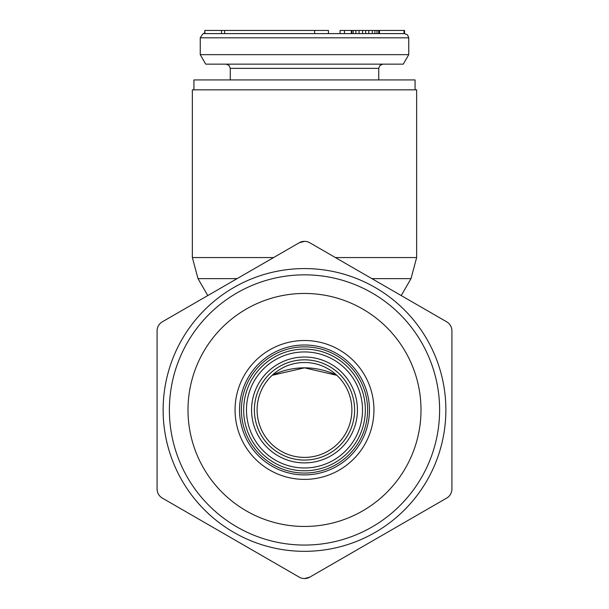 <?xml version="1.0" encoding="UTF-8"?>
<svg xmlns="http://www.w3.org/2000/svg" width="609" height="609" viewBox="0 0 609 609"><rect width="100%" height="100%" fill="white"/><g stroke="black" fill="none" stroke-linecap="round" stroke-linejoin="round"><path stroke-width="0.91" d="M193.936 89.843L193.936 79.939L415.064 79.939L415.064 89.843M344.458 33.609L344.458 30.45L404.536 30.45L404.536 33.609L224.599 33.609L224.599 30.45L328.449 30.45L328.449 33.609M204.967 33.609L204.784 30.45L204.693 33.609L224.599 33.609M200.254 54.665L205.728 64.143L403.272 64.143L408.746 54.665L200.254 54.665L200.254 37.819C202.645 33.906 204.045 32.505 204.464 33.609M378.714 30.45L378.714 33.609L404.018 33.609L404.018 30.45M365.682 30.45L365.682 33.609L372.259 33.609L372.259 30.45M355.884 30.45L355.884 33.609L359.021 33.609L359.021 30.45M351.309 30.45L351.309 33.609L351.804 33.609L351.804 30.45M204.784 30.45L224.599 30.45M379.521 33.609L379.521 30.45M377.009 33.609L377.009 30.45M374.855 33.609L374.855 30.45M368.765 33.609L368.765 30.45M362.583 33.609L362.583 30.45M353.182 33.609L353.182 30.45M340.066 33.609L340.066 30.45L344.458 30.45M335.399 257.561L416.647 257.561L416.647 89.843L192.353 89.843L192.353 257.561L273.601 257.561M304.5 367.836L336.83 375.304L304.5 367.836L272.17 375.304L304.5 367.836M336.807 375.289A73.712 73.712 0 0 0 272.193 375.289M439.614 409.956A135.114 135.114 0 0 0 304.5 274.842A135.114 135.114 0 0 0 169.386 409.956A135.114 135.114 0 0 0 304.5 545.063A135.114 135.114 0 0 0 439.614 409.956M445.872 409.956A141.372 141.372 0 0 0 304.5 268.577A141.372 141.372 0 0 0 163.128 409.956A141.372 141.372 0 0 0 304.5 551.328A141.372 141.372 0 0 0 445.872 409.956M421.002 409.956A116.502 116.502 0 0 0 304.5 293.454A116.502 116.502 0 0 0 187.998 409.956A116.502 116.502 0 0 0 304.5 526.458A116.502 116.502 0 0 0 421.002 409.956M304.5 479.397A69.441 69.441 0 0 0 373.941 409.956A69.441 69.441 0 0 0 304.5 340.507A69.441 69.441 0 0 0 235.059 409.956A69.441 69.441 0 0 0 304.5 479.397M325.564 367.501A47.388 47.388 0 0 1 325.564 452.403L325.564 452.464A47.441 47.441 0 0 1 283.436 452.464L283.436 452.403A47.388 47.388 0 0 1 283.436 367.501L283.436 367.44A47.441 47.441 0 0 1 325.564 367.44L325.564 367.501M446.656 498.109A10.528 10.528 0 0 0 451.924 488.989L451.924 330.915A10.528 10.528 0 0 0 446.656 321.803L309.768 242.763A10.528 10.528 0 0 0 299.232 242.763L162.344 321.803A10.528 10.528 0 0 0 157.076 330.915L157.076 488.989A10.528 10.528 0 0 0 162.344 498.109L299.232 577.142A10.528 10.528 0 0 0 309.768 577.142L446.656 498.109L309.768 577.142L304.5 578.55M309.768 242.763L446.656 321.803M162.344 321.803L299.232 242.763L304.5 241.354M299.232 577.142L162.344 498.109M448.445 496.807L449.267 495.977M451.01 493.275L451.185 492.848M451.398 492.27L451.688 491.189M451.688 328.715L451.353 327.52M449.198 323.851L448.445 323.097M160.555 323.105L159.733 323.927M157.99 326.63L157.815 327.056M157.602 327.634L157.312 328.715M157.312 491.189L157.647 492.384M159.802 496.053L160.555 496.807M378.737 79.939L378.737 68.36L230.263 68.36L229.053 65.407L226.053 64.143M408.746 54.665L408.746 37.819L200.254 37.819M314.632 33.609L314.632 30.45M207.783 295.571L198.001 278.625L237.129 278.625M371.871 278.625L410.999 278.625L416.647 257.561M369.442 411.166A64.95 64.95 0 0 1 304.5 474.906A64.95 64.95 0 0 1 239.558 408.738A64.95 64.95 0 0 1 304.5 344.998A64.95 64.95 0 0 1 369.442 411.166M367.6 409.956A63.1 63.1 0 0 0 305.086 346.856A63.1 63.1 0 0 0 241.4 409.956A63.1 63.1 0 0 0 304.5 473.056A63.1 63.1 0 0 0 367.6 409.956M243.661 409.956A60.839 60.839 0 0 0 303.929 470.787A60.839 60.839 0 0 0 365.339 409.956A60.839 60.839 0 0 0 305.071 349.117A60.839 60.839 0 0 0 243.661 409.956M362.507 411.037A58.022 58.022 0 0 0 304.5 351.933A58.022 58.022 0 0 0 246.478 409.956A58.022 58.022 0 0 0 304.5 467.971A58.022 58.022 0 0 0 362.507 411.037M304.5 357.019A52.937 52.937 0 0 0 251.578 408.806A52.937 52.937 0 0 0 304.5 462.893A52.937 52.937 0 0 0 357.437 409.956A52.937 52.937 0 0 0 304.5 357.019M354.613 409.956A50.113 50.113 0 0 0 305.04 359.835A50.113 50.113 0 0 0 254.387 409.956A50.113 50.113 0 0 0 303.96 460.069A50.113 50.113 0 0 0 354.613 409.956M230.263 79.939L230.263 68.36M408.746 37.819L407.535 34.865L404.536 33.609M221.509 30.45L221.509 33.609M378.737 68.36L379.947 65.407L382.947 64.143M198.001 278.625L192.353 257.561M401.217 295.571L410.999 278.625"/></g></svg>
